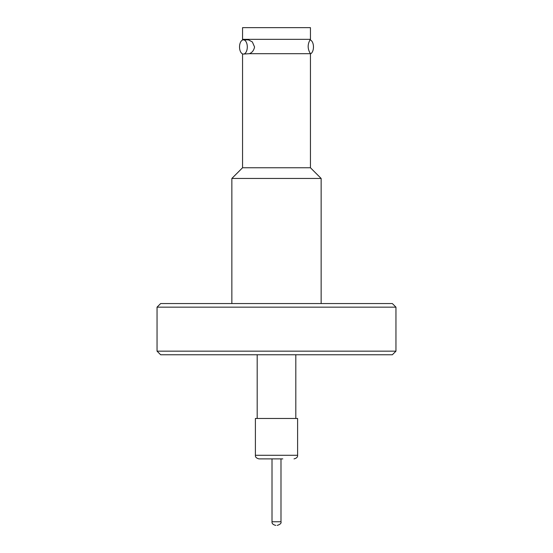 <?xml version="1.0" encoding="UTF-8"?>
<svg xmlns="http://www.w3.org/2000/svg" width="553" height="553" viewBox="0 0 553 553"><rect width="100%" height="100%" fill="white"/><g stroke="black" fill="none" stroke-linecap="round" stroke-linejoin="round"><path stroke-width="0.83" d="M255.396 455.292L297.604 455.292L297.604 418.469L255.396 418.469L255.396 455.292C255.203 457.041 256.398 458.237 258.984 458.886L282.797 458.886M275.802 525.35L275.601 525.35C273.016 524.7 271.813 523.504 272.007 521.755L280.993 521.755L280.993 458.886M310.447 167.759L321.141 178.446L231.859 178.446L242.553 167.759L310.447 167.759L310.447 53.696L249.389 53.696C252.189 52.583 253.91 50.337 254.553 46.964L252.341 41.924L248.408 39.857L243.417 39.857A7.106 3.885 90 0 1 247.302 46.964A7.106 3.885 90 0 1 243.417 54.07A7.106 3.885 90 0 1 239.532 46.964A7.106 3.885 90 0 1 243.417 39.857M310.447 53.89A7.106 3.885 -90 0 0 313.468 46.964A7.106 3.885 -90 0 0 310.026 39.906M295.067 39.325L310.447 39.325L310.447 27.65L242.553 27.65L242.553 39.325L295.067 39.325M157.045 351.162L160.64 354.756L392.36 354.756L395.955 351.162L395.955 307.157L157.045 307.157L157.045 351.162L395.955 351.162M157.045 307.157L160.64 303.562L392.36 303.562L395.955 307.157M243.417 54.07L249.389 53.696M277.198 525.35L277.399 525.35C280.295 524.368 281.491 523.166 280.993 521.755M310.447 53.696C307.427 48.913 307.413 44.122 310.406 39.325M295.814 354.756L295.814 418.469M231.859 178.446L231.859 303.562M242.594 39.325L242.974 39.906M242.553 167.759L242.553 53.89M321.141 178.446L321.141 303.562M272.007 521.755L272.007 458.886M297.604 455.292C297.797 457.041 296.602 458.237 294.016 458.886M257.186 354.756L257.186 418.469"/></g></svg>
